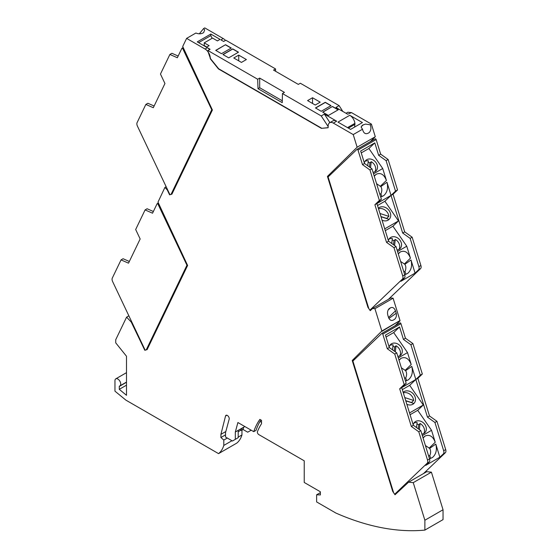 <?xml version="1.0" encoding="UTF-8"?>
<svg xmlns="http://www.w3.org/2000/svg" width="558" height="558" viewBox="0 0 558 558"><rect width="100%" height="100%" fill="white"/><g stroke="black" fill="none" stroke-linecap="round" stroke-linejoin="round"><path stroke-width="0.84" d="M411.323 426.445L399.681 388.807L404.166 384.525L394.75 354.065L387.287 348.722L382.781 334.137A0.816 0.467 60 0 0 381.791 333.433L352.893 361.033L393.606 492.707L394.68 494.255L427.191 463.21A4.08 2.351 -120 0 0 427.533 460.078L418.786 431.787L411.323 426.445L413.339 425.28L401.704 387.643L415.829 379.489L427.463 417.126L429.486 415.961L417.844 378.324L422.329 374.034L412.913 343.575L405.45 338.239L400.944 323.654A0.816 0.467 60 0 0 399.953 322.949L381.902 333.37M397.024 492.902L394.68 494.255M429.486 415.961L436.949 421.297L445.696 449.588L443.673 450.759L434.926 422.462L436.949 421.297M423.564 473.533L445.354 452.726A4.08 2.351 -120 0 0 445.696 449.588M422.35 435.624L431.543 430.316L417.726 410.311L423.278 405.01L409.691 385.348L415.829 379.489L411.769 366.355C413.15 372.165 412.02 376.657 408.379 379.831L405.471 381.051M418.786 431.787L420.802 430.623L429.548 458.913A4.08 2.351 60 0 1 429.207 462.045L425.733 465.365L439.857 457.204L443.338 453.891A4.08 2.351 -120 0 0 443.673 450.759M429.507 458.774L432.415 457.553C436.056 454.379 437.186 449.887 435.798 444.077L439.857 457.204M434.926 422.462L427.463 417.126M431.543 430.316L435.24 442.264C432.896 436.286 429.534 434.208 425.154 436.007L423.006 437.751M425.405 445.507L429.646 448.416C430.922 450.341 430.964 452.768 429.779 455.691L428.572 455.753M387.287 348.722L389.31 347.557L385.459 335.114L399.584 326.96L403.434 339.404L410.897 344.746L420.314 375.199L422.329 374.034M399.584 326.96L393.69 332.589L386.045 337.004M398.314 357.908L407.514 352.593L393.69 332.589M407.514 352.593L411.204 364.541C408.868 358.571 405.506 356.485 401.118 358.285L398.977 360.036M401.369 367.785L405.617 370.693C406.894 372.625 406.935 375.046 405.743 377.968L404.543 378.038M417.844 378.324L415.829 379.489L420.314 375.199M410.897 344.746L412.913 343.575M403.434 339.404L405.45 338.239M389.163 347.104A7.338 5.936 -133.7 0 1 390.607 344.46A7.338 5.936 -133.7 0 1 400.867 346.769A7.338 5.936 -133.7 0 1 400.742 355.069A7.338 5.936 -133.7 0 1 399.821 355.767A7.338 5.936 -133.7 0 1 397.854 356.423M395.329 351.868L396.034 345.786A7.338 5.936 -133.7 0 1 399.033 348.52A7.338 5.936 -133.7 0 1 399.709 355.823M394.255 351.101L394.729 347.027A7.338 5.936 -133.7 0 0 392.93 346.295M392.518 349.859L393.097 344.844A7.338 5.936 -133.7 0 0 389.812 345.451M396.034 345.786L394.729 347.027M402.311 389.61L409.691 385.348M403.148 392.323L403.148 392.323A7.749 6.264 -133.7 0 1 413.98 394.757A7.749 6.264 -133.7 0 1 413.848 403.525A7.749 6.264 -133.7 0 1 406.852 404.299M423.278 405.01L409.523 412.948M405.729 400.658L411.483 402.513A7.749 6.264 -133.7 0 1 411.497 402.681M411.483 402.513L413.652 400.442L404.773 397.582M403.322 392.874A7.749 6.264 -133.7 0 1 412.153 396.501A7.749 6.264 -133.7 0 1 413.652 400.442M405.785 400.839L413.325 403.267A7.749 6.264 -133.7 0 1 412.829 404.278M417.726 410.311L410.074 414.727M413.199 424.819A7.338 5.936 -133.7 0 1 414.643 422.176A7.338 5.936 -133.7 0 1 424.896 424.492A7.338 5.936 -133.7 0 1 424.778 432.792A7.338 5.936 -133.7 0 1 423.857 433.482A7.338 5.936 -133.7 0 1 421.89 434.138M419.358 429.59L420.062 423.508A7.338 5.936 -133.7 0 1 423.069 426.235A7.338 5.936 -133.7 0 1 423.745 433.545M418.291 428.823L418.765 424.75A7.338 5.936 -133.7 0 0 416.965 424.01M416.547 427.574L417.133 422.559A7.338 5.936 -133.7 0 0 413.841 423.173M420.062 423.508L418.765 424.75M430.685 458.481L429.779 455.691M399.681 388.807L401.704 387.643L406.189 383.36L404.166 384.525M420.802 430.623L413.339 425.28M394.75 354.065L396.766 352.9L389.31 347.557M396.766 352.9L406.189 383.36M406.656 380.758L405.743 377.968M386.527 242.353L374.892 204.716L379.377 200.434L369.954 169.974L362.498 164.638L357.985 150.053A0.816 0.467 60 0 0 356.994 149.349L328.097 176.942L368.817 308.616L369.884 310.171L402.395 279.119A4.08 2.351 -120 0 0 402.736 275.987L393.99 247.696L386.527 242.353L388.549 241.189L376.908 203.551L391.032 195.398L402.674 233.035L404.69 231.87L393.055 194.233L397.54 189.95L388.117 159.49L380.661 154.148L376.148 139.563A0.816 0.467 60 0 0 375.157 138.858L357.113 149.279M372.228 308.818L369.884 310.171M404.69 231.87L412.153 237.213L420.899 265.503L418.884 266.668L410.137 238.378L412.153 237.213M388.396 299.346L420.558 268.635A4.08 2.351 -120 0 0 420.899 265.503M397.554 251.539L406.754 246.224L392.93 226.22L398.482 220.919L384.901 201.257L391.032 195.398L386.973 182.264C388.361 188.081 387.231 192.573 383.59 195.739L380.682 196.967M393.99 247.696L396.006 246.531L404.759 274.822A4.08 2.351 60 0 1 404.417 277.954L400.944 281.274L415.068 273.12L418.542 269.8A4.08 2.351 -120 0 0 418.884 266.668M404.717 274.682L407.619 273.462C411.267 270.288 412.39 265.796 411.009 259.986L415.068 273.12M410.137 238.378L402.674 233.035M406.754 246.224L410.444 258.173C408.107 252.202 404.745 250.117 400.358 251.916L398.217 253.667M400.609 261.416L404.857 264.325C406.133 266.257 406.175 268.677 404.982 271.6L403.783 271.669M362.498 164.638L364.514 163.473L360.663 151.03L374.795 142.876L378.638 155.312L386.101 160.655L395.517 191.115L397.54 189.95M374.795 142.876L368.901 148.505L361.249 152.92M373.525 173.817L382.718 168.509L368.901 148.505M382.718 168.509L386.415 180.45C384.071 174.48 380.709 172.394 376.322 174.201L374.181 175.944M376.58 183.694L380.821 186.602C382.097 188.534 382.139 190.962 380.947 193.877L379.747 193.947M393.055 194.233L391.032 195.398L395.517 191.115M386.101 160.655L388.117 159.49M378.638 155.312L380.661 154.148M364.374 163.013A7.338 5.936 -133.7 0 1 365.818 160.369A7.338 5.936 -133.7 0 1 376.071 162.678A7.338 5.936 -133.7 0 1 375.952 170.985A7.338 5.936 -133.7 0 1 375.025 171.676A7.338 5.936 -133.7 0 1 373.065 172.331M370.533 167.777L371.237 161.694A7.338 5.936 -133.7 0 1 374.244 164.429A7.338 5.936 -133.7 0 1 374.92 171.738M369.466 167.016L369.94 162.936A7.338 5.936 -133.7 0 0 368.14 162.204M367.722 165.768L368.308 160.753A7.338 5.936 -133.7 0 0 365.016 161.367M371.237 161.694L369.94 162.936M377.515 205.518L384.901 201.257M378.352 208.232A7.749 6.264 -133.7 0 1 378.359 208.232A7.749 6.264 -133.7 0 1 389.184 210.673A7.749 6.264 -133.7 0 1 389.059 219.434A7.749 6.264 -133.7 0 1 382.063 220.215M398.482 220.919L384.734 228.857M380.933 216.567L386.694 218.422A7.749 6.264 -133.7 0 1 386.708 218.59M386.694 218.422L388.863 216.351L379.984 213.498M378.526 208.79A7.749 6.264 -133.7 0 1 387.364 212.41A7.749 6.264 -133.7 0 1 388.863 216.351M380.988 216.748L388.528 219.175A7.749 6.264 -133.7 0 1 388.04 220.194M392.93 226.22L385.285 230.635M388.403 240.735A7.338 5.936 -133.7 0 1 389.847 238.092A7.338 5.936 -133.7 0 1 400.107 240.4A7.338 5.936 -133.7 0 1 399.988 248.708A7.338 5.936 -133.7 0 1 399.061 249.398A7.338 5.936 -133.7 0 1 397.094 250.054M394.569 245.499L395.273 239.417A7.338 5.936 -133.7 0 1 398.272 242.151A7.338 5.936 -133.7 0 1 398.956 249.454M393.495 244.732L393.969 240.658A7.338 5.936 -133.7 0 0 392.169 239.926M391.758 243.49L392.337 238.475A7.338 5.936 -133.7 0 0 389.052 239.089M395.273 239.417L393.969 240.658M405.896 274.39L404.982 271.6M374.892 204.716L376.908 203.551L381.393 199.269L379.377 200.434M396.006 246.531L388.549 241.189M369.954 169.974L371.977 168.809L364.514 163.473M371.977 168.809L381.393 199.269M381.86 196.674L380.947 193.877M370.247 141.683L375.297 136.724L371.391 124.099L351.505 112.618L347.85 112.242L346.023 113.281M393.139 491.186L392.72 491.424L352.224 360.496L381.839 331.02L400.002 320.536L393.097 298.209L390.767 297.979L372.605 308.469L370.233 310.666L367.931 307.339L327.434 176.412L330.531 174.619M400.002 320.536L381.839 331.382M395.043 325.774L400.002 320.892M443.038 509.754L424.875 520.237L413.248 482.642L408.589 482.182L426.751 471.691L431.411 472.159L443.038 509.754L443.038 519.617L424.875 530.1A326.165 188.311 -120 0 1 335.832 513.025L316.623 501.928L316.623 494.793L320.369 494.939L320.369 491.779L304.229 482.461L304.229 460.817L258.821 434.605A2.037 1.179 -120 0 1 257.468 431.578A94.993 54.844 -120 0 1 261.528 423.724L261.528 420.355L259.868 419.4A99.073 57.202 -120 0 0 253.737 431.669L237.896 422.525L235.323 432.025L244.836 426.535M241.956 430.148L241.956 434.947A38.732 22.362 -120 0 1 236.718 443.15L218.555 453.633A38.732 22.362 -120 0 0 223.793 445.43L223.793 440.074L227.301 438.044M209.599 49.585A7.338 4.234 -120 0 0 207.36 47.702L210.108 49.292L207.946 50.541L207.953 51.448L210.24 58.025A7.338 4.234 -120 0 0 205.051 49.034L186.609 38.383L195.9 33.02C198.76 34.191 201.347 34.045 203.663 32.587L204.681 29.895L203.593 28.584L204.772 27.9L223.214 38.551A7.338 4.234 -120 0 1 225.453 40.427M126.492 382.279L119.286 386.443A0.816 0.467 60 0 1 119.531 386.038A4.08 2.351 60 0 0 119.886 385.892A4.08 2.351 60 0 0 119.886 381.191A4.08 2.351 60 0 0 115.806 378.833A4.08 2.351 60 0 0 114.962 380.702L114.962 391.165L125.92 400.149L218.555 453.633M235.323 432.025L235.323 439.348L232.442 441.015L225.523 437.019L225.523 432.666L229.164 419.211A2.651 1.528 60 0 0 228.292 416.275A2.651 1.528 60 0 0 226.025 415.305A2.651 1.528 60 0 0 225.537 416.024L220.912 434.354L220.912 437.521L223.793 440.074M424.875 520.237L424.875 530.1M408.589 482.182L395.022 494.758L392.72 491.424M393.097 298.209L374.934 308.7L381.839 331.02M374.934 308.7L372.605 308.469M207.946 50.541L257.67 79.25L258.026 88.694L282.243 102.672L282.453 93.556L321.234 115.945L324.4 114.111L336.655 121.191L333.342 123.102L353.228 134.583L357.134 147.207L327.434 176.412M333.342 123.102A7.338 4.234 -120 0 0 329.673 122.739A7.338 4.234 -120 0 0 328.153 126.101L328.153 127.74L321.38 128.347L328.153 127.642M210.24 58.025L210.24 58.702L218.457 68.927L321.38 128.347M186.609 38.383L182.703 46.502L212.403 110.003L171.906 194.163L169.918 194.658M166.151 186.714L164.903 187.432L167.233 189.894L169.604 194.84M164.903 187.432L157.998 202.142L187.614 265.462L147.117 349.622L145.122 350.124M128.87 315.828L126.589 317.146L131.249 322.064L144.815 350.298M126.589 317.146L115.729 339.717L115.729 342.849L126.492 356.241L126.492 395.301L119.286 389.331L126.492 385.173M119.286 386.443L119.286 389.331M312.529 97.741L307.577 100.6L315.242 105.023L320.194 102.163L312.529 97.741L312.529 103.46M238.726 55.13L233.774 57.99L241.44 62.412L246.392 59.553L238.726 55.13L238.726 60.85M351.505 112.618L347.641 114.216L335.937 107.457L339.104 105.622L300.33 83.233L298.314 84.398L273.539 70.092L275.547 68.927L275.596 71.285M223.214 38.551L220.912 39.883L223.66 41.466L225.823 40.218L275.547 68.927M220.047 39.381L217.411 40.901L212.507 38.07L204.228 42.854L209.131 45.679L206.495 47.207L197.267 41.878L210.819 34.052L220.047 39.381M282.453 93.556L284.461 92.391L259.686 78.085L257.67 79.25M225.523 44.71L215.723 50.366L221.484 53.694L231.291 48.037L225.523 44.71L215.862 50.45M332.477 106.459L322.677 112.116L328.439 115.443L338.246 109.787L332.477 106.459L322.817 112.2M238.496 52.194L232.728 48.867L222.928 54.531L228.696 57.858L238.496 52.194M331.034 105.622L325.272 102.295L315.465 107.952L321.234 111.286L331.034 105.622M362.414 122.572L349.775 115.276L337.953 122.104L350.591 129.4L362.414 122.572M371.391 124.099L370.212 124.776L365.434 124.085L362.212 125.355L361.159 127.175L362.519 129.219L353.228 134.583M354.637 127.064L354.909 123.346A7.338 4.234 -120 0 0 349.775 115.276M336.655 121.191A7.338 4.234 -120 0 0 332.986 120.821L329.673 122.739M324.4 114.111L329.897 122.607M328.153 126.54L321.234 115.945M131.249 322.064L131.702 321.806M199.325 33.808L203.593 28.584M210.24 58.702L210.429 57.913M210.436 58.59L218.694 68.787L321.617 128.207M258.026 88.694L259.686 87.732L259.686 78.085M259.686 87.732L282.285 100.782M206.781 47.039L204.186 45.54L204.228 42.854M212.096 38.307L210.819 35.607L198.62 42.652M210.819 34.052L210.819 35.607M223.793 445.43L231.947 440.729M238.21 437.109L241.956 434.947M259.993 421.464L261.528 422.357M260.886 419.986A99.073 57.202 -120 0 0 256.038 430.337L253.737 431.669M320.369 492.63L316.623 494.793M431.411 472.159L413.248 482.642M352.224 360.496L355.32 358.71M395.483 310.862C394.332 307.918 392.672 306.893 390.516 307.779L389.059 308.734C387.566 310.408 387.161 312.585 387.845 315.27L388.584 317.669C389.721 320.159 391.277 320.969 393.244 320.111L394.499 319.371C396.152 317.969 396.724 315.933 396.222 313.261L395.483 310.862L388.528 317.495M388.919 318.409L396.222 313.261M238.21 431.752L241 430.141M220.912 437.521L225.523 434.856M220.912 434.354L225.837 431.515M242.109 428.112L241.481 430.42L239.794 429.444M250.605 429.862L250.605 430.525L247.717 432.192L243.065 429.507L241.481 430.42M250.605 430.525L251.177 430.197M235.323 439.348L238.21 437.681L238.21 430.358M243.693 427.191L243.065 429.507M375.297 136.724L357.134 147.207M368.343 307.095L367.931 307.339M362.519 129.219C363.544 133.404 365.602 134.638 368.685 132.93L369.291 132.476C371.077 130.398 371.384 127.831 370.212 124.776M348.394 128.131L355.021 124.301M231.145 48.121L225.523 44.87M338.099 109.87L332.477 106.627M238.35 52.278L232.728 49.034L223.074 54.607M330.894 105.706L325.272 102.463L315.612 108.036M342.821 111.433L339.104 105.622M183.575 48.372L182.843 48.797L211.74 109.766L171.027 194.421L172.073 193.814M171.027 194.421L169.953 194.735L137.442 126.15A4.08 2.351 60 0 1 137.101 122.621L145.847 104.43L153.311 107.708L164.945 83.512L160.46 74.047L169.883 54.461L177.339 57.739L181.852 48.365A0.816 0.467 -120 0 1 182.843 48.797M211.74 109.766L212.179 109.514M154.127 106.013L147.863 103.265L145.847 104.43M169.883 54.461L171.899 53.296L178.155 56.044M158.786 203.83L158.047 204.256L186.951 265.224L146.231 349.887L147.284 349.28M146.231 349.887L145.157 350.201L112.646 281.609A4.08 2.351 60 0 1 112.304 278.079L121.051 259.895L128.514 263.167L140.156 238.97L135.671 229.505L145.087 209.92L152.55 213.198L157.056 203.823A0.816 0.467 -120 0 1 158.047 204.256M186.951 265.224L187.383 264.973M129.33 261.472L123.074 258.731L121.051 259.895M145.087 209.92L147.103 208.755L153.366 211.503M382.781 334.137L400.944 323.654M445.354 452.726L443.338 453.891M429.207 462.045L427.191 463.21M429.311 447.921L435.24 442.264M435.798 444.077L429.646 448.416M405.275 370.205L411.204 364.541M411.769 366.355L405.617 370.693M423.055 437.904L424.861 436.175M423.076 437.988L425.154 436.007M429.548 458.913L427.533 460.078M399.019 360.182L400.832 358.452M399.047 360.266L401.118 358.285M357.985 150.053L376.148 139.563M420.558 268.635L418.542 269.8M404.417 277.954L402.395 279.119M404.515 263.836L410.444 258.173M411.009 259.986L404.857 264.325M380.486 186.114L386.415 180.45M386.973 182.264L380.821 186.602M398.259 253.813L400.072 252.083M398.286 253.897L400.358 251.916M404.759 274.822L402.736 275.987M374.23 176.091L376.036 174.361M374.251 176.175L376.322 174.201M205.051 49.034L207.36 47.702M388.514 309.383L389.686 308.26M390.516 307.779L388.117 310.067M225.537 416.024L226.89 415.236M361.152 126.826L363.279 124.741M354.909 123.346L347.508 127.622M381.839 333.391L400.002 322.908M357.05 149.307L375.213 138.816M119.886 385.892L126.492 382.077M115.806 378.833L126.492 372.66M183.184 47.528L181.971 48.225M158.388 202.986L157.182 203.684"/></g></svg>
